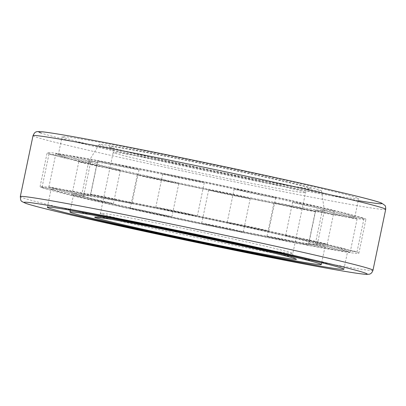 <?xml version="1.0" encoding="UTF-8"?>
<svg xmlns="http://www.w3.org/2000/svg" width="406" height="406" viewBox="0 0 406 406"><rect width="100%" height="100%" fill="white"/><g stroke="black" fill="none" stroke-linecap="round" stroke-linejoin="round"><path stroke-width="0.3" stroke-dasharray="2.03 1.52" d="M100.734 145.252A113.563 2.537 11.8 0 1 99.211 144.47A113.563 2.537 11.8 0 1 210.887 165.227A113.563 2.537 11.8 0 1 321.532 190.916A113.563 2.537 11.8 0 1 219.798 172.266A113.563 2.537 11.8 0 1 100.734 145.252M90.35 162.167A120.369 2.69 11.8 0 1 88.726 161.355A120.369 2.69 11.8 0 1 88.731 161.334A120.369 2.69 11.8 0 1 207.101 183.339A120.369 2.69 11.8 0 1 324.379 210.567A120.369 2.69 11.8 0 1 324.379 210.587A120.369 2.69 11.8 0 1 216.068 190.698A120.369 2.69 11.8 0 1 90.35 162.167M83.25 196.164A120.369 2.69 11.8 0 1 81.621 195.357A120.369 2.69 11.8 0 1 200.001 217.337A120.369 2.69 11.8 0 1 317.274 244.585A120.369 2.69 11.8 0 1 208.968 224.701A120.369 2.69 11.8 0 1 83.25 196.164M75.501 194.575A128.392 2.872 11.8 0 1 73.765 193.713A128.392 2.872 11.8 0 1 200.036 217.159A128.392 2.872 11.8 0 1 325.13 246.229A128.392 2.872 11.8 0 1 209.603 225.015A128.392 2.872 11.8 0 1 75.501 194.575M53.211 190.008A151.484 3.385 11.8 0 1 51.166 188.993A151.484 3.385 11.8 0 1 200.143 216.657A151.484 3.385 11.8 0 1 347.734 250.949A151.484 3.385 11.8 0 1 211.43 225.919A151.484 3.385 11.8 0 1 53.211 190.008M42.26 187.765A162.826 3.639 11.8 0 1 40.062 186.674A162.826 3.639 11.8 0 1 200.194 216.408A162.826 3.639 11.8 0 1 358.838 253.268A162.826 3.639 11.8 0 1 212.323 226.365A162.826 3.639 11.8 0 1 42.26 187.765M49.365 153.767A162.826 3.639 11.8 0 1 47.162 152.676A162.826 3.639 11.8 0 1 207.293 182.411A162.826 3.639 11.8 0 1 365.938 219.27A162.826 3.639 11.8 0 1 219.428 192.368A162.826 3.639 11.8 0 1 49.365 153.767M60.311 156.011A151.484 3.385 11.8 0 1 58.266 154.996A151.484 3.385 11.8 0 1 207.243 182.654A151.484 3.385 11.8 0 1 354.834 216.951A151.484 3.385 11.8 0 1 218.529 191.921A151.484 3.385 11.8 0 1 60.311 156.011M64.128 137.751A151.484 3.385 11.8 0 1 62.082 136.736A151.484 3.385 11.8 0 1 211.059 164.4A151.484 3.385 11.8 0 1 358.65 198.691A151.484 3.385 11.8 0 1 222.346 173.661A151.484 3.385 11.8 0 1 64.128 137.751M156.066 207.451A21.229 0.477 11.8 0 1 155.782 207.309A21.229 0.477 11.8 0 1 176.656 211.186A21.229 0.477 11.8 0 1 197.336 215.987A21.229 0.477 11.8 0 1 178.239 212.48A21.229 0.477 11.8 0 1 156.066 207.451M163.029 174.128A21.229 0.477 11.8 0 1 162.74 173.986A21.229 0.477 11.8 0 1 183.619 177.864A21.229 0.477 11.8 0 1 204.299 182.67A21.229 0.477 11.8 0 1 185.197 179.163A21.229 0.477 11.8 0 1 163.029 174.128M227.492 222.524A21.229 0.477 11.8 0 1 227.203 222.381A21.229 0.477 11.8 0 1 248.081 226.254A21.229 0.477 11.8 0 1 268.762 231.06A21.229 0.477 11.8 0 1 249.66 227.553A21.229 0.477 11.8 0 1 227.492 222.524M234.45 189.201A21.229 0.477 11.8 0 1 234.166 189.059A21.229 0.477 11.8 0 1 255.039 192.936A21.229 0.477 11.8 0 1 275.72 197.742A21.229 0.477 11.8 0 1 256.622 194.235A21.229 0.477 11.8 0 1 234.45 189.201M285.925 235.693A21.229 0.477 11.8 0 1 285.641 235.551A21.229 0.477 11.8 0 1 306.515 239.428A21.229 0.477 11.8 0 1 327.2 244.234A21.229 0.477 11.8 0 1 308.098 240.728A21.229 0.477 11.8 0 1 285.925 235.693M292.888 202.376A21.229 0.477 11.8 0 1 292.604 202.234A21.229 0.477 11.8 0 1 313.478 206.111A21.229 0.477 11.8 0 1 334.158 210.917A21.229 0.477 11.8 0 1 315.061 207.41A21.229 0.477 11.8 0 1 292.888 202.376M315.721 243.438A21.229 0.477 11.8 0 1 315.437 243.295A21.229 0.477 11.8 0 1 336.31 247.173A21.229 0.477 11.8 0 1 356.991 251.979A21.229 0.477 11.8 0 1 337.893 248.472A21.229 0.477 11.8 0 1 315.721 243.438M322.684 210.12A21.229 0.477 11.8 0 1 322.394 209.978A21.229 0.477 11.8 0 1 343.273 213.855A21.229 0.477 11.8 0 1 363.954 218.661A21.229 0.477 11.8 0 1 344.851 215.15A21.229 0.477 11.8 0 1 322.684 210.12M308.89 243.681A21.229 0.477 11.8 0 1 308.601 243.534A21.229 0.477 11.8 0 1 329.479 247.411A21.229 0.477 11.8 0 1 350.16 252.217A21.229 0.477 11.8 0 1 331.057 248.711A21.229 0.477 11.8 0 1 308.89 243.681M315.848 210.359A21.229 0.477 11.8 0 1 315.563 210.217A21.229 0.477 11.8 0 1 336.437 214.094A21.229 0.477 11.8 0 1 357.118 218.9A21.229 0.477 11.8 0 1 338.02 215.393A21.229 0.477 11.8 0 1 315.848 210.359M267.26 236.348A21.229 0.477 11.8 0 1 266.97 236.206A21.229 0.477 11.8 0 1 287.849 240.083A21.229 0.477 11.8 0 1 308.53 244.889A21.229 0.477 11.8 0 1 289.427 241.382A21.229 0.477 11.8 0 1 267.26 236.348M274.217 203.03A21.229 0.477 11.8 0 1 273.933 202.888A21.229 0.477 11.8 0 1 294.807 206.766A21.229 0.477 11.8 0 1 315.487 211.572A21.229 0.477 11.8 0 1 296.39 208.065A21.229 0.477 11.8 0 1 274.217 203.03M201.99 223.417A21.229 0.477 11.8 0 1 201.701 223.275A21.229 0.477 11.8 0 1 222.579 227.152A21.229 0.477 11.8 0 1 243.26 231.958A21.229 0.477 11.8 0 1 224.158 228.446A21.229 0.477 11.8 0 1 201.99 223.417M208.948 190.099A21.229 0.477 11.8 0 1 208.664 189.952A21.229 0.477 11.8 0 1 229.537 193.829A21.229 0.477 11.8 0 1 250.218 198.635A21.229 0.477 11.8 0 1 231.121 195.129A21.229 0.477 11.8 0 1 208.948 190.099M130.565 208.344A21.229 0.477 11.8 0 1 130.28 208.202A21.229 0.477 11.8 0 1 151.154 212.079A21.229 0.477 11.8 0 1 171.834 216.885A21.229 0.477 11.8 0 1 152.737 213.373A21.229 0.477 11.8 0 1 130.565 208.344M137.527 175.027A21.229 0.477 11.8 0 1 137.238 174.879A21.229 0.477 11.8 0 1 158.117 178.757A21.229 0.477 11.8 0 1 178.797 183.563A21.229 0.477 11.8 0 1 159.695 180.056A21.229 0.477 11.8 0 1 137.527 175.027M72.126 195.169A21.229 0.477 11.8 0 1 71.842 195.027A21.229 0.477 11.8 0 1 92.715 198.904A21.229 0.477 11.8 0 1 113.396 203.71A21.229 0.477 11.8 0 1 94.299 200.204A21.229 0.477 11.8 0 1 72.126 195.169M79.089 161.852A21.229 0.477 11.8 0 1 78.8 161.71A21.229 0.477 11.8 0 1 99.678 165.587A21.229 0.477 11.8 0 1 120.359 170.388A21.229 0.477 11.8 0 1 101.261 166.881A21.229 0.477 11.8 0 1 79.089 161.852M42.336 187.425A21.229 0.477 11.8 0 1 42.046 187.283A21.229 0.477 11.8 0 1 62.925 191.16A21.229 0.477 11.8 0 1 83.606 195.966A21.229 0.477 11.8 0 1 64.503 192.459A21.229 0.477 11.8 0 1 42.336 187.425M49.293 154.107A21.229 0.477 11.8 0 1 49.009 153.965A21.229 0.477 11.8 0 1 69.883 157.843A21.229 0.477 11.8 0 1 90.563 162.649A21.229 0.477 11.8 0 1 71.466 159.142A21.229 0.477 11.8 0 1 49.293 154.107M49.167 187.186A21.229 0.477 11.8 0 1 48.882 187.044A21.229 0.477 11.8 0 1 69.756 190.921A21.229 0.477 11.8 0 1 90.436 195.728A21.229 0.477 11.8 0 1 71.339 192.221A21.229 0.477 11.8 0 1 49.167 187.186M56.129 153.869A21.229 0.477 11.8 0 1 55.84 153.727A21.229 0.477 11.8 0 1 76.719 157.604A21.229 0.477 11.8 0 1 97.399 162.405A21.229 0.477 11.8 0 1 78.297 158.898A21.229 0.477 11.8 0 1 56.129 153.869M90.797 194.515A21.229 0.477 11.8 0 1 90.513 194.372A21.229 0.477 11.8 0 1 111.386 198.25A21.229 0.477 11.8 0 1 132.067 203.056A21.229 0.477 11.8 0 1 112.969 199.549A21.229 0.477 11.8 0 1 90.797 194.515M97.76 161.197A21.229 0.477 11.8 0 1 97.47 161.055A21.229 0.477 11.8 0 1 118.349 164.932A21.229 0.477 11.8 0 1 139.03 169.733A21.229 0.477 11.8 0 1 119.927 166.227A21.229 0.477 11.8 0 1 97.76 161.197M101.779 213.987A98.262 2.197 11.8 0 1 100.455 213.328A98.262 2.197 11.8 0 1 197.088 231.273A98.262 2.197 11.8 0 1 292.822 253.517A98.262 2.197 11.8 0 1 204.411 237.282A98.262 2.197 11.8 0 1 101.779 213.987M114.502 153.087A98.262 2.197 11.8 0 1 113.178 152.428A98.262 2.197 11.8 0 1 209.811 170.373A98.262 2.197 11.8 0 1 305.545 192.617A98.262 2.197 11.8 0 1 217.134 176.382A98.262 2.197 11.8 0 1 114.502 153.087M110.767 147.307A103.175 2.309 11.8 0 1 245.676 172.88A103.175 2.309 11.8 0 1 274.654 182.954A103.175 2.309 11.8 0 1 110.767 147.307M372.977 270.264A180.147 4.03 11.8 0 1 210.881 240.499A180.147 4.03 11.8 0 1 22.736 197.793A180.147 4.03 11.8 0 1 20.3 196.585M358.249 200.62A175.235 3.918 11.8 0 1 179.239 165.151A175.235 3.918 11.8 0 1 41.204 133.056M385.7 209.359A180.147 4.03 11.8 0 1 223.605 179.594A180.147 4.03 11.8 0 1 35.459 136.893A180.147 4.03 11.8 0 1 33.023 135.68M295.147 258.668C295.238 258.18 292.731 258.8 292.822 253.517L305.545 192.617C307.581 187.739 309.626 189.303 309.737 188.826L291.371 186.029C272.279 182.619 247.122 177.686 215.911 171.22C164.161 160.517 117.04 149.682 111.376 147.474L110.853 147.276C111.208 148.088 113.076 147.028 113.178 152.428L100.455 213.328C98.196 218.235 96.917 216.515 96.263 217.119M99.211 144.47L88.731 161.334M321.532 190.916L324.379 210.567M317.274 244.585L324.379 210.587M81.621 195.357L88.726 161.355M321.684 262.728L325.13 246.229M70.319 210.217L73.765 193.713M343.918 269.208L347.734 250.949M47.35 207.253L51.166 188.993M358.838 253.268L365.938 219.27M40.062 186.674L47.162 152.676M354.834 216.951L358.65 198.691M58.266 154.996L62.082 136.736M197.336 215.987L204.299 182.67M155.782 207.309L162.74 173.986M268.762 231.06L275.72 197.742M227.203 222.381L234.166 189.059M327.2 244.234L334.158 210.917M285.641 235.551L292.604 202.234M356.991 251.979L363.954 218.661M315.437 243.295L322.394 209.978M350.16 252.217L357.118 218.9M308.601 243.534L315.563 210.217M308.53 244.889L315.487 211.572M266.97 236.206L273.933 202.888M243.26 231.958L250.218 198.635M201.701 223.275L208.664 189.952M171.834 216.885L178.797 183.563M130.28 208.202L137.238 174.879M113.396 203.71L120.359 170.388M71.842 195.027L78.8 161.71M83.606 195.966L90.563 162.649M42.046 187.283L49.009 153.965M90.436 195.728L97.399 162.405M48.882 187.044L55.84 153.727M132.067 203.056L139.03 169.733M90.513 194.372L97.47 161.055"/><path stroke-width="0.61" d="M71.689 212.835A128.392 2.872 11.8 0 1 69.954 211.973A128.392 2.872 11.8 0 1 196.22 235.419A128.392 2.872 11.8 0 1 321.313 264.489A128.392 2.872 11.8 0 1 205.786 243.275A128.392 2.872 11.8 0 1 71.689 212.835M49.395 208.268A151.484 3.385 11.8 0 1 47.35 207.253A151.484 3.385 11.8 0 1 196.326 234.917A151.484 3.385 11.8 0 1 343.918 269.208A151.484 3.385 11.8 0 1 207.613 244.179A151.484 3.385 11.8 0 1 49.395 208.268M96.034 217.824A103.175 2.309 11.8 0 1 230.948 243.397A103.175 2.309 11.8 0 1 259.921 253.471A103.175 2.309 11.8 0 1 96.034 217.824M26.471 203.573A175.235 3.918 11.8 0 1 255.607 247.005A175.235 3.918 11.8 0 1 304.82 264.118A175.235 3.918 11.8 0 1 26.471 203.573M372.977 270.264C372.079 272.827 370.678 274.157 368.77 274.243L366.74 274.37C362.588 274.233 352.596 272.766 336.757 269.975C308.19 264.986 260.49 255.668 210.201 245.26C167.739 236.47 129.159 228.162 94.466 220.341C57.454 211.973 34.586 206.329 25.862 203.406C20.016 200.625 21.01 201.65 20.3 196.585A180.147 4.03 11.8 0 1 197.463 229.481A180.147 4.03 11.8 0 1 372.977 270.264L385.7 209.359A180.147 4.03 11.8 0 0 210.186 168.576A180.147 4.03 11.8 0 0 33.023 135.68C34.185 133.041 35.393 131.757 36.657 131.833C36.449 131.508 38.58 131.519 43.056 131.869C55.627 133.356 83.24 138.263 125.906 146.591C160.142 153.301 196.636 160.761 235.389 168.977C283.911 179.295 322.562 187.922 351.342 194.865C367.526 198.773 377.61 201.508 381.584 203.081L384.797 205.314C385.431 205.578 385.736 206.928 385.7 209.359M41.204 133.056A175.235 3.918 11.8 0 1 241.489 170.276A175.235 3.918 11.8 0 1 358.249 200.62M96.263 217.119L111.604 219.382C126.474 221.975 146.764 225.883 172.469 231.1L240.464 245.483C267.199 251.39 284.636 255.526 292.772 257.886L295.142 258.663M321.313 264.489L321.684 262.728M69.954 211.973L70.319 210.217M20.3 196.585L33.023 135.68"/></g></svg>
